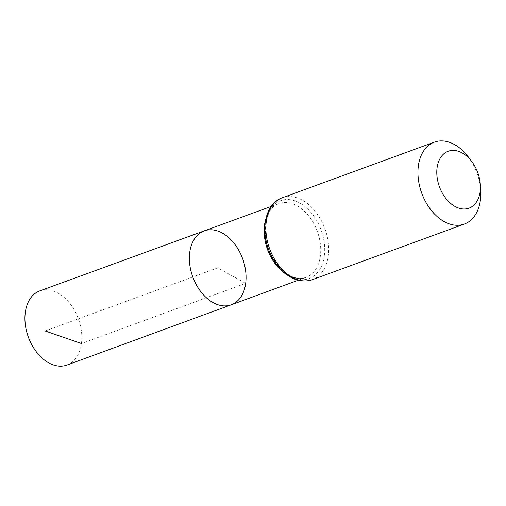 <?xml version="1.0" encoding="UTF-8"?>
<svg xmlns="http://www.w3.org/2000/svg" width="506" height="506" viewBox="0 0 506 506"><rect width="100%" height="100%" fill="white"/><g stroke="black" fill="none" stroke-linecap="round" stroke-linejoin="round"><path stroke-width="0.38" stroke-dasharray="2.53 1.9" d="M204.215 230.881A39.354 26.533 -110.1 0 1 234.177 243.43A39.354 26.533 -110.1 0 1 245.688 283.347A39.354 26.533 -110.1 0 1 231.255 304.789M468.48 157.157A43.617 29.411 -110.1 0 1 480.7 190.56M39.816 290.868A39.5 26.635 -110.1 0 1 69.891 303.467A39.5 26.635 -110.1 0 1 81.447 343.536A39.5 26.635 -110.1 0 1 66.963 365.06M45.198 330.962L217.719 267.838L245.688 283.347L81.447 343.536M265.776 219.161A39.285 26.489 -110.1 0 1 278.964 203.602A39.285 26.489 -110.1 0 1 308.875 216.132A39.285 26.489 -110.1 0 1 320.374 255.979A39.285 26.489 -110.1 0 1 305.959 277.389A39.285 26.489 -110.1 0 1 285.846 274.012M282.291 197.77A43.617 29.411 -110.1 0 1 315.51 211.666A43.617 29.411 -110.1 0 1 328.28 255.922A43.617 29.411 -110.1 0 1 312.265 279.698M324.327 255.947A41.454 27.95 -110.1 0 1 275.903 263.158A41.454 27.95 -110.1 0 1 284.366 199.737A41.454 27.95 -110.1 0 1 324.327 255.947M298.186 280.242L305.959 277.389C294.745 280.748 283.853 274.549 273.297 258.794C259.882 237.478 264.587 207.264 278.964 203.602L271.184 206.442"/><path stroke-width="0.76" d="M231.255 304.789A39.354 26.533 -110.1 0 1 192.799 276.959A39.354 26.533 -110.1 0 1 204.215 230.881A39.354 26.533 -110.1 0 1 234.177 243.43A39.354 26.533 -110.1 0 1 245.688 283.347A39.354 26.533 -110.1 0 1 231.255 304.789A39.354 26.533 -110.1 0 1 192.799 276.959A39.354 26.533 -110.1 0 1 204.215 230.881L39.816 290.868A39.5 26.635 -110.1 0 0 25.3 312.404A39.5 26.635 -110.1 0 0 36.868 352.492A39.5 26.635 -110.1 0 0 66.963 365.06L298.186 280.242M480.143 191.641A30.29 20.423 -110.1 0 1 451.592 204.171A30.29 20.423 -110.1 0 1 439.36 159.82A30.29 20.423 -110.1 0 1 471.883 161.699A30.29 20.423 -110.1 0 1 480.371 184.892A30.29 20.423 -110.1 0 1 480.143 191.641M480.371 184.892L480.7 190.56A43.617 29.411 -110.1 0 1 480.371 200.275A43.617 29.411 -110.1 0 1 464.356 224.05A43.617 29.411 -110.1 0 1 421.745 193.191A43.617 29.411 -110.1 0 1 434.382 142.123A43.617 29.411 -110.1 0 1 468.48 157.157L471.883 161.699M81.447 343.536L45.198 330.962M285.846 274.012A39.285 26.489 -110.1 0 1 265.776 219.161M312.265 279.698A43.617 29.411 -110.1 0 1 269.654 248.838A43.617 29.411 -110.1 0 1 282.291 197.77C265.922 203.342 260.185 228.314 268.654 249.762C271.969 258.477 276.719 265.732 282.911 271.526C292.468 280.128 302.253 282.848 312.265 279.698L464.356 224.05M271.184 206.442L204.215 230.881M434.382 142.123L282.291 197.77"/></g></svg>
